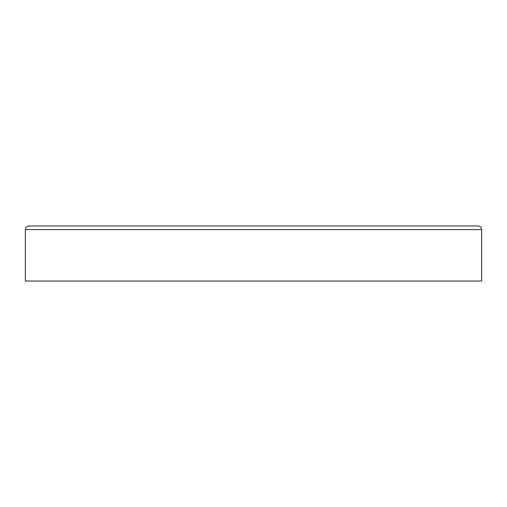 <?xml version="1.0" encoding="UTF-8"?>
<svg xmlns="http://www.w3.org/2000/svg" width="507" height="507" viewBox="0 0 507 507"><rect width="100%" height="100%" fill="white"/><g stroke="black" fill="none" stroke-linecap="round" stroke-linejoin="round"><path stroke-width="0.76" d="M481.65 229.601C481.435 227.396 480.23 226.192 478.031 225.976L28.969 225.976C26.77 226.192 25.565 227.402 25.35 229.601L481.65 229.601L481.65 281.024L25.35 281.024L25.35 229.601"/></g></svg>
